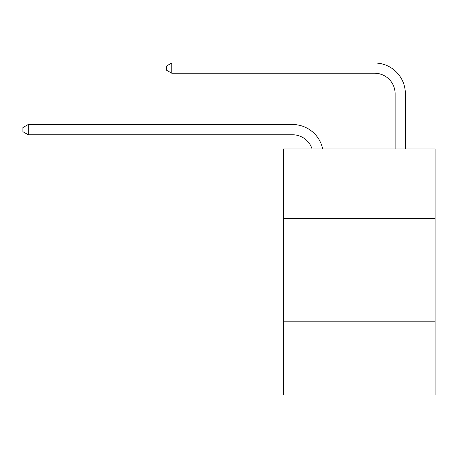 <?xml version="1.0" encoding="UTF-8"?>
<svg xmlns="http://www.w3.org/2000/svg" width="458" height="458" viewBox="0 0 458 458"><rect width="100%" height="100%" fill="white"/><g stroke="black" fill="none" stroke-linecap="round" stroke-linejoin="round"><path stroke-width="0.69" d="M435.1 218.643L435.1 148.919L283.347 148.919L283.347 218.643L435.1 218.643L435.1 395.008L283.347 395.008L283.347 218.643M435.1 321.178L283.347 321.178M292.57 134.767A20.507 20.507 -48.1 0 1 312.07 148.919A20.507 20.507 -35.2 0 0 292.57 134.767L28.23 134.767L22.9 131.692L22.9 127.593L28.23 124.513L292.57 124.513A30.76 30.76 131.9 0 1 322.672 148.919M395.111 148.919L395.111 93.753A20.507 20.507 20.5 0 0 374.604 73.246L171.784 73.246L166.454 70.171L166.454 66.067L171.784 62.992L374.604 62.992A30.76 30.76 50.8 0 1 405.364 93.753L405.364 148.919M395.111 93.753A20.507 20.507 -129.2 0 0 374.604 73.246A20.507 20.507 -129.2 0 1 395.111 93.753A20.507 20.507 -129.2 0 0 374.604 73.246A20.507 20.507 -129.2 0 1 395.111 93.753A20.507 20.507 -129.2 0 0 374.604 73.246A20.507 20.507 -129.2 0 1 395.111 93.753A20.507 20.507 -129.2 0 0 374.604 73.246A20.507 20.507 -129.2 0 1 395.111 93.753A20.507 20.507 -129.2 0 0 374.604 73.246A20.507 20.507 -129.2 0 1 395.111 93.753A20.507 20.507 -129.2 0 0 374.604 73.246A20.507 20.507 -129.2 0 1 395.111 93.753A20.507 20.507 -129.2 0 0 374.604 73.246A20.507 20.507 -129.2 0 1 395.111 93.753A20.507 20.507 -129.2 0 0 374.604 73.246A20.507 20.507 -129.2 0 1 395.111 93.753A20.507 20.507 -129.2 0 0 374.604 73.246A20.507 20.507 -129.2 0 1 395.111 93.753A20.507 20.507 -129.2 0 0 374.604 73.246A20.507 20.507 -129.2 0 1 395.111 93.753A20.507 20.507 -129.2 0 0 374.604 73.246A20.507 20.507 -129.2 0 1 395.111 93.753A20.507 20.507 -129.2 0 0 374.604 73.246A20.507 20.507 -129.2 0 1 395.111 93.753A20.507 20.507 -129.2 0 0 374.604 73.246A20.507 20.507 -129.2 0 1 395.111 93.753A20.507 20.507 -129.2 0 0 374.604 73.246A20.507 20.507 -129.2 0 1 395.111 93.753A20.507 20.507 -129.2 0 0 374.604 73.246A20.507 20.507 -129.2 0 1 395.111 93.753A20.507 20.507 -129.2 0 0 374.604 73.246A20.507 20.507 -129.2 0 1 395.111 93.753A20.507 20.507 -129.2 0 0 374.604 73.246A20.507 20.507 -129.2 0 1 395.111 93.753A20.507 20.507 -129.2 0 0 374.604 73.246A20.507 20.507 -129.2 0 1 395.111 93.753A20.507 20.507 -129.2 0 0 374.604 73.246M28.23 124.513L28.23 134.767M171.784 62.992L171.784 73.246"/></g></svg>
